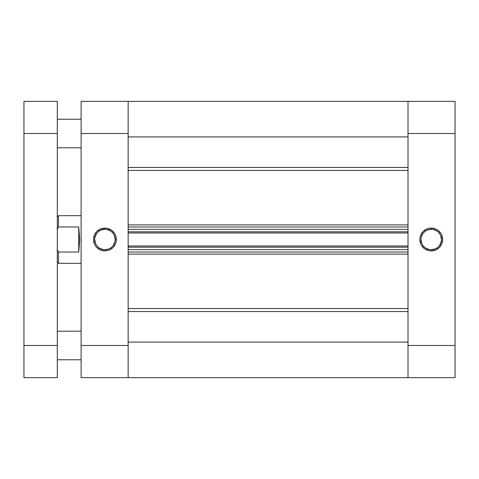 <?xml version="1.0" encoding="UTF-8"?>
<svg xmlns="http://www.w3.org/2000/svg" width="479" height="479" viewBox="0 0 479 479"><rect width="100%" height="100%" fill="white"/><g stroke="black" fill="none" stroke-linecap="round" stroke-linejoin="round"><path stroke-width="0.72" d="M431.232 229.297L431.232 228.106A11.394 11.394 0 0 1 442.626 239.5A11.394 11.394 0 0 1 431.232 250.894L435.591 250.026L439.285 247.553L441.758 243.859L442.626 239.5L441.758 235.141L440.704 233.171L437.561 230.028L435.591 228.974L431.232 228.106L429.01 228.327L426.873 228.974L423.179 231.447L420.706 235.141L420.059 237.279L419.838 239.5L420.706 243.859L421.76 245.829L424.903 248.972L429.01 250.673L431.232 250.894L431.232 249.703A10.203 10.203 0 0 0 441.434 239.5A10.203 10.203 0 0 0 431.232 229.297A10.203 10.203 0 0 0 421.029 239.5A10.203 10.203 0 0 0 431.232 249.703L431.232 250.894A11.394 11.394 0 0 1 419.838 239.5A11.394 11.394 0 0 1 431.232 228.106L431.232 229.297A10.203 10.203 0 0 1 441.434 239.5A10.203 10.203 0 0 1 431.232 249.703A10.203 10.203 0 0 1 421.029 239.5A10.203 10.203 0 0 1 431.232 229.297L427.328 230.076M455.05 101.356L408.012 101.356L408.012 377.644L455.05 377.644L455.05 101.356L408.012 101.356L408.012 133.509L455.05 133.509L455.05 345.491L408.012 345.491L408.012 133.509L455.05 133.509L455.05 101.356M128.15 377.464L128.15 342.096L408.012 342.096L128.15 342.096L128.15 377.644L128.15 345.491L81.113 345.491L81.113 133.509L128.15 133.509L128.15 345.491L81.113 345.491L81.113 377.644L128.15 377.644L128.15 101.356L81.113 101.356L81.113 377.644L408.012 377.644L408.012 345.491L455.05 345.491L455.05 377.644L408.012 377.644L408.012 342.096L408.012 377.464M431.232 249.703L435.136 248.924M436.902 247.984L438.447 246.715M439.716 245.17L441.237 241.488M441.434 239.5L440.656 235.596M439.716 233.83L438.447 232.285M436.902 231.016L433.22 229.495M425.568 231.016L424.017 232.285M422.747 233.83L421.227 237.512M421.029 239.5L421.807 243.404M422.747 245.17L424.017 246.715M425.568 247.984L429.244 249.505M104.931 249.703L104.931 250.894A11.394 11.394 0 0 1 93.537 239.5A11.394 11.394 0 0 1 104.931 228.106L100.572 228.974L96.872 231.447L94.405 235.141L93.537 239.5L94.405 243.859L95.459 245.829L96.872 247.553L100.572 250.026L104.931 250.894L107.152 250.673L109.29 250.026L112.984 247.553L115.457 243.859L116.104 241.721L116.104 237.279L115.457 235.141L114.403 233.171L111.26 230.028L107.152 228.327L104.931 228.106L104.931 229.297A10.203 10.203 0 0 0 94.728 239.5A10.203 10.203 0 0 0 104.931 249.703A10.203 10.203 0 0 0 115.134 239.5A10.203 10.203 0 0 0 104.931 229.297L104.931 228.106A11.394 11.394 0 0 1 116.319 239.5A11.394 11.394 0 0 1 104.931 250.894L104.931 249.703A10.203 10.203 0 0 1 94.728 239.5A10.203 10.203 0 0 1 104.931 229.297A10.203 10.203 0 0 1 115.134 239.5A10.203 10.203 0 0 1 104.931 249.703L108.835 248.924M128.15 130.18L128.15 101.356L128.15 136.904L408.012 136.904L408.012 101.356L128.15 101.356L128.15 133.509L81.113 133.509L81.113 101.356L408.012 101.356L408.012 130.18M104.931 229.297L101.027 230.076M99.261 231.016L97.716 232.285M96.447 233.83L94.926 237.512M94.728 239.5L95.507 243.404M96.447 245.17L97.716 246.715M99.261 247.984L102.937 249.505M110.595 247.984L112.146 246.715M113.409 245.17L114.936 241.488M115.134 239.5L114.355 235.596M113.409 233.83L112.146 232.285M110.595 231.016L106.919 229.495M58.486 226.956L58.276 227.351L58.486 226.956L78.73 226.956L79.682 239.5L78.73 252.044L58.486 252.044L58.486 263.318L81.113 263.318L58.486 263.318L58.486 252.044L57.294 249.607L58.486 252.044L58.276 251.649L58.486 252.044L78.73 252.044L78.73 226.956L78.73 252.044L79.682 239.5L78.73 226.956L58.486 226.956L58.486 215.682L58.486 226.956L57.294 229.393L58.486 226.956M57.294 216.873L58.486 215.682L81.113 215.682L58.486 215.682L57.294 216.873M408.012 170.44L128.15 170.44L408.012 170.44M128.15 224.885L408.012 224.885L128.15 224.885M408.012 254.115L128.15 254.115L408.012 254.115M128.15 308.56L408.012 308.56L128.15 308.56M128.15 229.375L128.15 231.818L408.012 231.818L408.012 229.375L408.012 231.818L128.15 231.818L128.15 229.375L408.012 229.375L128.15 229.375M128.15 247.182L128.15 249.625L128.15 247.182L408.012 247.182L408.012 249.625L128.15 249.625L408.012 249.625L408.012 247.182L128.15 247.182M128.15 311.536L408.012 311.536L128.15 311.536M408.012 167.464L128.15 167.464L408.012 167.464M128.15 136.904L408.012 136.904M128.15 252.002L408.012 252.002L128.15 252.002M128.15 245.99L408.012 245.99L128.15 245.99M128.15 226.998L408.012 226.998L128.15 226.998M408.012 233.01L128.15 233.01L408.012 233.01M57.294 147.801L81.113 147.801L57.294 147.801M81.113 119.223L57.294 119.223L81.113 119.223M57.294 359.777L81.113 359.777L57.294 359.777M81.113 331.199L57.294 331.199L81.113 331.199M57.294 377.644L57.294 101.356L23.95 101.356L23.95 377.644L57.294 377.644L57.294 345.491L23.95 345.491L23.95 133.509L57.294 133.509L57.294 345.491L23.95 345.491L23.95 377.644L57.294 377.644M23.95 101.356L57.294 101.356L57.294 133.509L23.95 133.509L23.95 101.356M57.294 262.127L58.486 263.318"/></g></svg>

